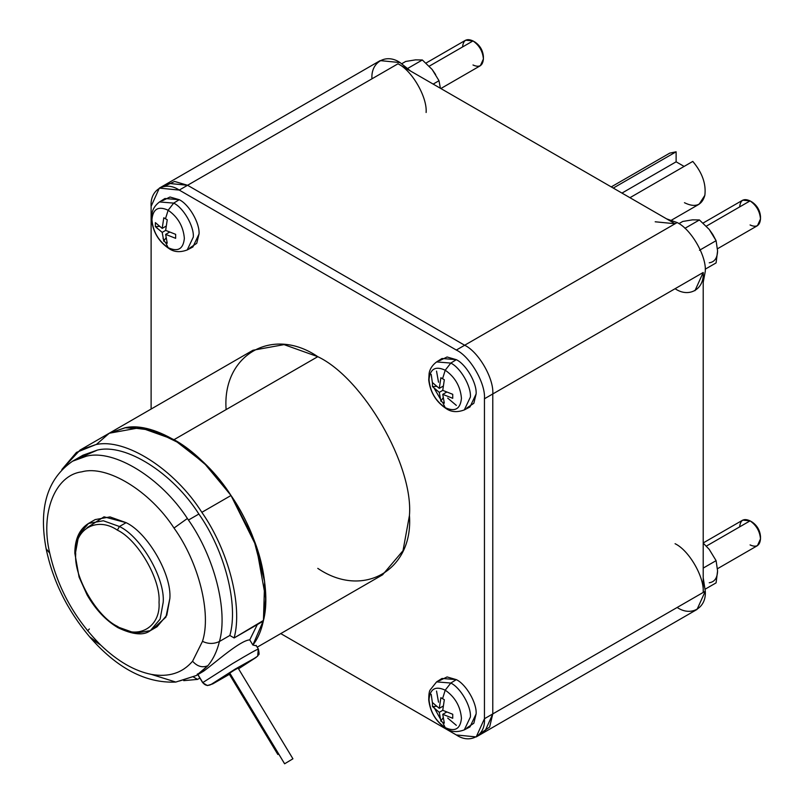 <?xml version="1.0" encoding="UTF-8"?>
<svg xmlns="http://www.w3.org/2000/svg" width="804" height="804" viewBox="0 0 804 804"><rect width="100%" height="100%" fill="white"/><g stroke="black" fill="none" stroke-linecap="round" stroke-linejoin="round"><path stroke-width="1.21" d="M256.315 657.28L238.547 668.797L256.315 657.28L235.291 669.018L256.315 657.28M258.295 649.21C257.782 648.868 249.23 653.642 232.617 663.551L202.779 682.576C204.94 685.42 207.633 686.093 210.859 684.596L235.291 669.018L210.859 684.596C207.633 686.093 204.94 685.42 202.779 682.576L197.653 674.094L202.779 682.576L232.617 663.551C249.23 653.642 257.782 648.868 258.295 649.21L257.662 656.154C258.335 653.592 260.024 656.979 258.365 649.069L258.295 649.21M229.391 674.335L212.718 683.902L207.342 685.561L202.708 682.717L197.392 673.933M229.773 673.048L284.626 763.78L292.927 758.795L284.626 763.78L292.927 758.795L284.626 763.78L229.763 673.069L234.235 670.204L229.773 673.048M238.074 668.064L234.235 670.204L238.084 668.034L292.927 758.795M229.09 673.812L229.874 673.249L229.09 673.812L277.852 754.464L278.636 753.901L277.842 754.484L229.09 673.812L277.842 754.484M665.36 158.006L676.124 151.795L676.124 161.815L684.114 166.428L676.124 161.815L676.124 151.795L613.281 188.076L676.124 151.795L669.722 153.142L611.241 186.9M675.079 288.706C688.998 298.194 704.465 289.269 703.209 272.476L703.209 592.427C704.465 577.081 688.998 550.298 675.079 543.715C688.998 550.298 704.465 577.081 703.209 592.427L705.289 591.221L703.209 577.754L705.289 591.221C706.545 608.015 691.078 616.949 677.159 607.462M655.19 221.783L675.079 223.753L677.159 222.557L666.536 218.829L677.159 222.557C691.078 229.14 706.545 255.923 705.289 271.27L703.209 282.335L705.289 271.27C706.545 255.923 691.078 229.14 677.159 222.557L464.662 345.238C478.571 351.82 494.038 378.614 492.782 393.96L492.782 713.912L484.45 718.726L476.209 736.926L456.33 734.956C470.239 744.444 485.706 735.519 484.45 718.726L484.45 398.764L484.45 718.726L492.782 713.912L484.551 732.122L492.782 713.912L489.616 727.067L479.938 733.761L489.616 727.067L492.782 713.912L492.782 393.96L484.45 398.764L492.782 393.96C494.038 378.614 478.571 351.82 464.662 345.248L456.33 350.052C470.239 356.634 485.706 383.428 484.45 398.764C485.706 383.428 470.239 356.634 456.33 350.052L179.242 190.076L456.33 350.052L464.662 345.248C478.571 351.82 494.038 378.614 492.782 393.96L703.209 272.476L694.968 290.676M739.66 526.871C740.323 519.997 743.8 517.997 750.082 520.861L706.334 546.117L750.082 520.861L742.715 520.128L703.209 542.941M717.52 568.699L757.448 545.645L760.494 538.901C759.83 531.263 756.363 525.253 750.082 520.861L752.162 522.057C757.187 525.575 759.971 530.389 760.494 536.499C759.971 530.389 757.187 525.575 752.162 522.057L750.082 520.861C756.363 525.253 759.83 531.263 760.494 538.901C759.83 545.775 756.363 547.775 750.082 544.911M462.571 46.944C463.235 40.069 466.712 38.069 472.993 40.934L429.256 66.179L472.993 40.934L465.627 40.2L426.019 63.064M440.853 88.53L480.36 65.717L483.405 58.973C482.752 51.335 479.274 45.325 472.993 40.934L475.074 42.13C480.099 45.647 482.882 50.461 483.405 56.571C482.882 50.461 480.099 45.647 475.074 42.13L472.993 40.934C479.274 45.325 482.752 51.335 483.405 58.973C482.752 65.848 479.274 67.848 472.993 64.983M739.66 206.919C740.323 200.045 743.8 198.045 750.082 200.899L706.334 226.155L750.082 200.899L742.715 200.176L703.108 223.04M717.52 248.748L757.448 225.693L760.494 218.949C759.83 211.311 756.363 205.301 750.082 200.899L752.162 202.105C757.187 205.623 759.971 210.437 760.494 216.537C759.971 210.437 757.187 205.623 752.162 202.105L750.082 200.91C756.363 205.301 759.83 211.311 760.494 218.949C759.83 225.813 756.363 227.823 750.082 224.959M445.225 727.62L446.32 728.645L445.225 727.62C455.014 732.072 460.421 728.957 461.446 718.253C460.421 728.957 455.014 732.072 445.225 727.62L442.562 722.173L445.225 727.62C435.446 720.786 430.039 711.419 429.014 699.53C430.039 711.419 435.446 720.786 445.225 727.62M466.863 727.911L473.827 723.258L476.119 713.912L469.968 726.916L464.31 729.871L470.4 716.987C471.275 706.304 460.501 687.631 450.803 683.048L445.225 690.164C455.014 696.998 460.421 706.364 461.446 718.253C460.421 706.364 455.014 696.998 445.225 690.164L442.562 698.686L444.331 699.701L442.743 710.324L452.732 714.264L452.732 718.263L442.743 714.324L444.331 723.118L442.562 722.173L444.331 723.118L442.743 714.324L446.582 712.103L442.743 714.324L452.732 718.263L452.732 714.264L442.743 710.324L444.331 699.701L440.873 697.701L439.285 708.334L443.125 706.113L439.285 708.334L440.873 697.701L442.562 698.686L445.225 690.164C435.446 685.711 430.039 688.827 429.014 699.53C430.039 688.827 435.446 685.711 445.225 690.164L450.803 683.048C460.501 687.631 471.275 706.304 470.4 716.987L464.31 729.871C457.315 732.484 451.315 732.072 446.32 728.645C436.1 721.912 430.24 712.354 428.733 699.962C428.743 694.787 429.175 691.5 430.06 690.083L436.602 681.872L450.803 683.048L456.33 679.631L450.803 683.048L436.602 681.872L441.989 678.455L456.33 679.631C466.119 684.264 477.003 703.118 476.119 713.912C477.003 703.118 466.119 684.264 456.33 679.631L447.084 676.938L439.577 680.646M445.225 407.668L446.32 408.693L445.225 407.668C455.014 412.12 460.421 408.995 461.446 398.302C460.421 408.995 455.014 412.12 445.225 407.668L442.562 402.221L445.225 407.668C435.446 400.824 430.039 391.468 429.014 379.568C430.039 391.468 435.446 400.824 445.225 407.668M466.863 407.96L473.827 403.306L476.119 393.96L469.968 406.965L464.31 409.919L470.4 397.035C471.275 386.342 460.501 367.679 450.803 363.086L445.225 370.212C455.014 377.046 460.421 386.412 461.446 398.302C460.421 386.412 455.014 377.046 445.225 370.212L442.562 378.734L444.331 379.749L442.743 390.372L452.732 394.312L452.732 398.302L442.743 394.362L444.331 403.156L442.562 402.221L444.331 403.156L442.743 394.362L446.582 392.151L442.743 394.362L452.732 398.302L452.732 394.312L442.743 390.372L444.331 379.749L440.873 377.749L439.285 388.372L443.125 386.161L439.285 388.372L440.873 377.749L442.562 378.734L445.225 370.212C435.446 365.75 430.039 368.875 429.014 379.568C430.039 368.875 435.446 365.75 445.225 370.212L450.803 363.086C460.501 367.679 471.275 386.342 470.4 397.035L464.31 409.919C457.315 412.532 451.315 412.12 446.32 408.693C436.1 401.96 430.24 392.392 428.733 380.001L429.135 373.307C429.296 372.734 429.738 367.076 436.602 361.921L450.803 363.086L456.33 359.679L450.803 363.086L436.602 361.921L441.989 358.494L456.33 359.679C466.119 364.312 477.003 383.156 476.119 393.96C477.003 383.156 466.119 364.312 456.33 359.679L447.084 356.986L439.577 360.684M168.147 247.692L169.232 248.717L168.147 247.692C177.925 252.144 183.332 249.029 184.357 238.326C183.332 249.029 177.925 252.144 168.147 247.692L165.473 242.245L168.147 247.692C158.358 240.848 152.951 231.492 151.926 219.603C152.951 231.492 158.358 240.848 168.147 247.692M189.774 247.984L196.739 243.331L199.03 233.984L192.88 246.989L187.221 249.943L193.312 237.059C194.186 226.366 183.412 207.703 173.714 203.11L168.147 210.236C177.925 217.07 183.332 226.437 184.357 238.326C183.332 226.437 177.925 217.07 168.147 210.236L165.473 218.758L167.242 219.773L165.654 230.396L175.654 234.336L175.654 238.326L165.654 234.396L167.242 243.19L165.473 242.245L167.242 243.19L165.654 234.396L169.493 232.175L165.654 234.396L175.654 238.326L175.654 234.336L165.654 230.396L167.242 219.773L163.785 217.773L162.197 228.396L166.036 226.185L162.197 228.396L163.785 217.773L165.473 218.758L168.147 210.236C158.358 205.774 152.951 208.899 151.926 219.603C152.951 208.899 158.358 205.774 168.147 210.236L173.714 203.11C183.412 207.703 194.186 226.366 193.312 237.059L187.221 249.943C180.227 252.556 174.227 252.144 169.232 248.717C159.011 241.984 153.152 232.426 151.644 220.035L152.046 213.331C152.207 212.758 152.649 207.1 159.514 201.945L173.714 203.11L179.242 199.704L173.714 203.11L159.514 201.945L164.9 198.518L179.242 199.704C189.03 204.337 199.915 223.19 199.03 233.984C199.915 223.19 189.03 204.337 179.242 199.704L169.996 197.01L162.488 200.719M709.249 549.423L716.093 560.649L717.58 570.9C717.359 578.026 714.575 581.975 709.249 582.749C714.575 581.975 717.359 578.026 717.58 570.9L716.093 582.87L705.229 589.141L716.093 582.87L717.58 570.9L716.093 560.649L709.249 549.413L703.209 543.082L709.249 549.413M712.716 234.537L709.249 229.462L716.093 240.687L717.58 250.938C717.359 258.074 714.575 262.024 709.249 262.797C714.575 262.024 717.359 258.074 717.58 250.938L716.093 262.908L705.229 269.179L716.093 262.908L717.58 250.938L716.093 240.687L712.786 234.497L709.249 229.462L699.42 219.954L709.249 229.462M435.627 74.561L432.16 69.486L439.004 80.712L440.391 88.259L439.004 80.712L432.16 69.486L435.627 74.561M87.204 527.625L104.028 516.821L126.117 522.66L119.444 526.509C141.092 536.75 165.152 578.418 163.202 602.286L160.127 619.11L150.378 630.607L135.554 633.301L119.444 627.552L117.977 627.693L117.364 626.346L117.977 627.693C132.931 634.798 143.735 635.763 150.378 630.607L160.127 619.11L163.202 602.286C165.152 578.418 141.092 536.75 119.444 526.509L117.364 530.117C137.976 539.866 160.89 579.563 159.031 602.286C160.89 627.17 137.976 640.396 117.364 626.346C137.976 640.396 160.89 627.17 159.031 602.286C160.89 579.563 137.976 539.866 117.364 530.117C96.751 516.067 73.837 529.293 75.697 554.177C73.837 576.9 96.751 616.598 117.364 626.346C96.751 616.598 73.837 576.9 75.697 554.177C73.837 529.293 96.751 516.067 117.364 530.117L119.444 526.509L103.344 520.761L88.51 523.444L103.344 520.761L119.444 526.509L126.117 522.66C147.755 532.901 171.815 574.569 169.865 598.437C171.815 574.569 147.755 532.901 126.117 522.66L110.007 516.912L95.173 519.595L88.51 523.444C79.435 529.143 74.872 539.072 74.832 553.212L79.073 577.061L87.123 594.97C95.606 609.593 105.887 620.497 117.977 627.693M150.378 630.607L157.051 626.758L166.79 615.261L169.865 598.437L165.895 617.16L153.534 628.376M257.22 647.18L382.603 574.79L403.015 550.69L409.447 515.444C413.547 465.436 363.137 378.121 317.781 356.674L174.026 439.667L204.909 463.677L231.009 495.495L201.844 512.329C174.639 469.214 125.374 437.748 95.807 444.612L76.48 452.381L61.838 469.556L80.048 450.079L95.807 444.612C125.374 437.748 174.639 469.214 201.844 512.329L231.009 495.495C203.804 452.371 154.539 420.904 124.972 427.778L147.896 428.964L174.036 439.667C205.05 456.511 239.13 499.063 253.682 539.112C269.842 579.031 269.491 624.356 252.878 645.029L263.451 620.437L234.135 637.954L229.843 635.472L219.432 641.491C213.743 644.125 208.095 644.064 202.487 641.331L192.568 661.23L202.487 641.331C208.095 644.064 213.743 644.125 219.432 641.491C217.08 651.16 213.231 659.22 207.904 665.682C202.427 667.993 197.322 666.506 192.568 661.23C182.458 673.028 168.76 677.43 151.453 674.415L175.795 682.063L196.317 675.531L203.713 671.109L196.317 675.531L207.904 665.682C213.231 659.22 217.08 651.16 219.432 641.491L229.843 635.472L219.432 641.491C213.743 644.125 208.095 644.064 202.487 641.331C211.603 613.552 198.658 562.076 174.006 528.047L187.382 518.479C161.041 477.847 114.238 448.964 86.44 456.18L72.571 461.205L86.44 456.18C114.238 448.964 161.041 477.847 187.382 518.479L188.458 520.047L198.869 514.037C172.729 472.883 125.535 443.115 97.425 450.069L82.993 455.185L72.571 461.205C47.225 478.752 38.421 507.977 46.16 548.881L49.737 553.142C40.039 513.093 55.014 475.164 81.827 471.837C106.962 464.672 149.966 490.892 174.006 528.047C149.966 490.892 106.962 464.672 81.827 471.837C55.014 475.164 40.039 513.093 49.737 553.142L49.607 553.062M263.451 620.437L264.627 581.644L253.682 539.112L231.009 495.495C203.804 452.371 154.539 420.904 124.972 427.778L109.213 433.245L140.288 427.617L174.026 439.667L151.283 429.838L128.489 427.356L125.444 427.708L128.489 427.356L153.222 430.411L180.84 443.888L207.754 466.561L230.597 494.882L203.472 462.28L174.026 439.667L317.781 356.674L284.043 344.625L252.969 350.253L80.048 450.079M96.289 444.542L109.334 433.175L125.444 427.708M91.616 638.828L89.626 636.818L100.771 645.15C117.665 661.3 134.559 671.049 151.453 674.415L151.453 674.415C168.76 677.43 182.458 673.028 192.568 661.23C197.322 666.506 202.427 667.993 207.904 665.682L199.161 673.742L203.713 671.109C215 662.918 240.074 640.386 249.753 639.863L257.32 624.557L249.753 639.863L257.32 624.557L249.753 639.863L252.878 645.029L256.235 645.813L252.878 645.029L249.753 639.863C240.074 640.386 215 662.918 203.713 671.109M265.702 598.437L256.335 546.418L231.009 495.495C257.712 533.605 272.003 589.191 263.3 621.11L265.702 598.437M196.317 675.531L179.513 680.988M151.453 674.415C134.559 671.049 117.665 661.3 100.771 645.15L100.771 645.15C74.822 619.04 57.808 588.377 49.737 553.142C57.808 588.377 74.822 619.04 100.771 645.15L92.118 639.27M49.737 553.142L46.14 548.77M193.503 677.038L197.573 679.39L199.884 678.053L197.573 679.39L183.714 680.656L197.573 679.39L193.503 677.038M89.375 628.949L87.626 630.838L89.375 628.949M231.009 495.495L231.009 495.495C257.712 533.605 272.003 589.191 263.3 621.11C272.003 589.191 257.712 533.605 231.009 495.495M77.998 458.571L97.425 450.069C125.535 443.115 172.729 472.883 198.869 514.037C224.859 550.79 238.667 604.93 229.843 635.472L234.135 637.954C242.838 606.035 228.547 550.449 201.844 512.329C228.547 550.449 242.838 606.035 234.135 637.954L263.3 621.11M198.869 514.037L188.458 520.047C214.437 556.81 228.246 610.95 219.432 641.491L229.843 635.472C238.667 604.93 224.859 550.79 198.869 514.037M175.895 682.053L175.795 682.063C145.775 683.4 117.052 668.315 89.626 636.818C67.355 610.326 52.863 581.021 46.16 548.881M187.382 518.479L174.006 528.047C198.658 562.076 211.603 613.552 202.487 641.331C208.095 644.064 213.743 644.125 219.432 641.491C228.246 610.95 214.437 556.81 188.458 520.047L187.382 518.479M75.697 551.765L78.772 534.951L88.51 523.444M426.12 112.5C427.376 97.153 411.909 70.36 397.99 63.787L675.079 223.753L464.662 345.238L187.573 185.272L464.662 345.248L187.573 185.272L179.242 190.076L187.573 185.272L167.684 183.302L187.573 185.272L397.99 63.787C411.909 70.36 427.376 97.153 426.12 112.5M415.497 59.868L422.341 59.978L432.16 69.486L422.341 59.978L415.497 59.868L405.668 61.466L415.497 59.868M401.859 63.677L405.668 61.466L401.859 63.677M407.859 68.34L422.341 59.978L407.859 68.34M433.165 84.088L439.004 80.712L433.165 84.088M692.576 219.844L699.42 219.954L692.576 219.844L682.757 221.442L692.576 219.844M678.938 223.643L682.757 221.442L678.938 223.643M684.948 228.316L699.42 219.954L684.948 228.316M699.48 250.275L716.093 240.687L699.48 250.275M703.209 568.086L716.093 560.649L703.209 568.086M165.986 237.853L163.785 241.19L165.473 242.245L163.785 241.19L165.986 237.853M162.197 232.396L163.785 241.19L162.197 232.396L165.654 230.396L162.197 232.396L155.373 226.627L162.197 232.396M159.363 226.386L155.373 226.627L159.363 226.386M155.373 222.628L155.373 226.627L155.373 222.628L162.197 228.396L155.373 222.628M164.388 240.275L163.041 238.567M157.272 228.577L156.468 226.557L157.272 228.577M443.074 397.829L440.873 401.166L442.562 402.221L440.873 401.166L443.074 397.829M439.285 392.372L440.873 401.166L439.285 392.372L442.743 390.372L439.285 392.372L432.462 386.603L439.285 392.372M436.451 386.352L432.462 386.603L436.451 386.352M432.462 382.603L432.462 386.603L432.462 382.603L439.285 388.372L432.462 382.603M440.13 398.543L434.361 388.553L440.13 398.543M432.431 383.026L431.205 374.403L432.431 383.026M447.677 398.091L456.33 405.387M443.074 717.781L440.873 721.118L442.562 722.173L440.873 721.118L443.074 717.781M439.285 712.324L440.873 721.118L439.285 712.324L442.743 710.324L439.285 712.324L432.462 706.555L439.285 712.324M436.451 706.314L432.462 706.555L436.451 706.314M432.462 702.565L432.462 706.555L432.462 702.565L439.285 708.334L432.462 702.565M433.557 706.485L440.13 718.495M447.677 718.052L456.33 725.339M431.205 694.365L432.431 702.977M752.162 202.105L750.082 200.91M475.074 42.13L472.993 40.934M752.162 522.057L750.082 520.861M151.112 206.316L151.112 409.055L151.112 206.316L159.353 188.106L179.242 190.076C165.322 180.588 149.856 189.523 151.112 206.316M280.747 633.592L456.33 734.956L280.747 633.592M226.115 409.598C222.015 354.855 272.425 325.751 317.781 356.674C363.137 378.121 413.547 465.436 409.447 515.444C413.547 570.177 363.137 599.292 317.781 568.368M438.522 382.232L436.532 371.106M438.522 702.193L436.532 691.058M371.95 78.822C370.694 62.029 386.161 53.094 400.08 62.581L410.703 71.124L400.08 62.581L380.191 60.612L159.353 188.106M675.079 223.753L397.99 63.787L187.573 185.272L167.684 183.302M163.956 186.468L174.599 181.443L187.573 185.272L464.662 345.238C478.571 351.82 494.038 378.614 492.782 393.96L492.782 713.912L703.209 592.427L492.782 713.912L492.782 393.96L703.209 272.476L703.209 592.427L705.289 591.221L697.048 609.432L484.47 732.163M671.722 220.025L699.189 204.166L704.847 195.342C706.264 183.935 702.244 172.619 692.787 161.413L629.944 197.704L692.787 161.413C702.244 172.619 706.264 183.935 704.847 195.342C701.912 205.502 695.108 207.965 684.455 202.708M676.124 161.815L621.954 193.091L676.124 161.815M284.616 763.8L229.763 673.069M760.494 218.949L760.494 216.537M483.405 58.973L483.405 56.571M760.494 538.901L760.494 536.499M484.551 732.122L476.209 736.926M258.365 649.069L256.134 645.381M257.662 656.154L238.547 668.807"/></g></svg>
